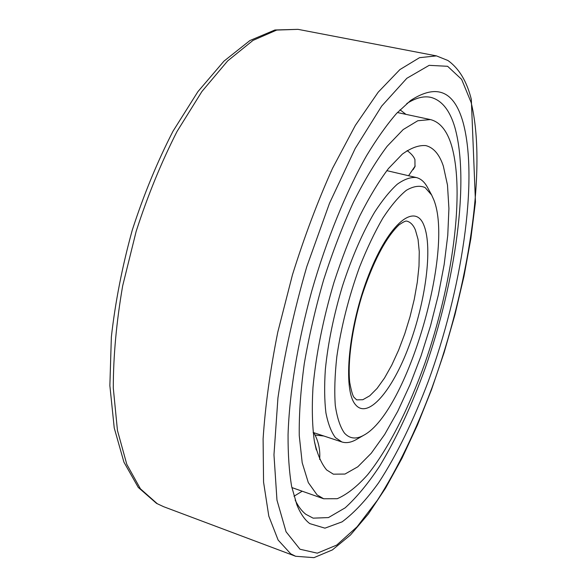 <?xml version="1.0" encoding="UTF-8"?>
<svg xmlns="http://www.w3.org/2000/svg" width="587" height="587" viewBox="0 0 587 587"><rect width="100%" height="100%" fill="white"/><g stroke="black" fill="none" stroke-linecap="round" stroke-linejoin="round"><path stroke-width="0.88" d="M407.099 150.58C411.142 153.5 413.754 156.509 414.943 159.613L414.987 166.605L413.116 169.694M443.332 166.077C439.443 154.418 433.61 147.594 425.839 145.613C418.861 145.011 411.025 147.851 402.322 154.139L388.506 168.484C378.857 181.317 369.23 197.217 359.626 216.192C350.248 236.634 341.685 258.757 333.93 282.567C322.982 319.622 315.989 354.665 312.952 387.699C311.807 408.156 312.255 425.868 314.302 440.822C317.185 453.905 321.302 463.627 326.658 469.967L333.372 474.179L344.973 474.054L357.799 466.797L371.226 453.267L384.698 434.431L397.751 411.289L409.968 384.823L421.011 355.986L430.564 325.704L438.372 294.887L444.176 264.443L447.764 235.328L448.923 208.517L447.485 185.074L443.332 166.077M415.2 165.996L408.559 175.726M323.826 436.002L315.058 435.033M451.41 145.026C446.92 130.468 439.912 121.986 430.403 119.572L417.775 120.753L403.181 129.573L387.134 146.288C375.9 161.264 364.681 179.857 353.484 202.075C342.566 226.039 332.616 251.97 323.628 279.86C315.461 308.226 309.011 336.175 304.271 363.698C300.654 390.267 298.981 414.239 299.26 435.635L302.195 462.732L308.307 482.595L317.09 494.892L323.694 498.774L337.224 498.715C347.034 494.474 357.182 486.469 367.653 474.707C388.572 448.563 408.728 408.508 424.79 363.551C452.379 284.614 465.418 192.272 451.41 145.026M406.769 103.561C416.095 97.655 424.342 95.652 431.504 97.537C442.165 100.722 449.943 110.65 454.844 127.32C469.938 180.906 455.431 281.701 425.318 367.866C411.891 405.169 396.665 437.931 379.635 466.151C368.21 483.409 356.72 497.306 345.171 507.828L328.456 517.58L313.142 518.152L305.908 514.337C301.835 511.204 298.255 506.464 295.173 500.109M463.238 122.999C454.433 90.941 436.911 83.42 410.673 100.443L396.643 113.35C386.833 124.664 376.817 138.759 366.596 155.636C346.191 191.494 326.541 239.562 311.814 290.814C297.646 342.228 289.347 393.495 288.056 434.732C287.975 454.455 289.171 471.706 291.644 486.476L296.875 504.805C300.419 513.552 304.719 519.825 309.797 523.619L324.934 528.161L342.104 521.85C354.196 512.847 366.376 499.816 378.644 482.741C396.805 454.94 413.776 419.903 428.385 381.095C461.587 290.169 478.654 180.965 463.238 122.999M356.5 439.428C351.187 442.51 346.308 443.354 341.869 441.96L335.426 437.623C331.229 432.032 328.06 423.77 325.917 412.852C324.45 400.488 324.259 386.041 325.345 369.509C328.016 342.962 333.746 315.058 342.551 285.796C351.98 256.989 362.663 232.459 374.601 212.208C382.401 200.196 389.959 190.87 397.267 184.23C404.282 179.226 410.621 176.995 416.286 177.531C420.798 178.653 424.518 181.919 427.446 187.319L431.636 195.001L425.083 187.554C419.72 185.235 413.475 186.152 406.365 190.298C398.859 196.388 391.015 205.677 382.819 218.166C374.616 232.342 366.816 248.756 359.42 267.401C348.671 297.242 341.142 326.981 336.828 356.632C334.803 375.13 334.289 391.382 335.28 405.404C337.099 417.761 340.159 426.998 344.459 433.111C349.823 438.893 356.36 439.538 364.079 435.062L356.5 439.428M364.079 435.062C406.974 411.781 454.36 250.656 433.808 199.829L431.636 195.001M316.305 449.921L314.493 441.886M471.119 102.424L461.631 79.362L447.61 66.294L429.17 65.34L406.85 78.284L381.667 106.108L355.201 148.467L329.49 203.293L306.766 266.718C293.764 311.697 284.152 355.443 277.937 397.957L273.968 454.786L276.969 500.124L286.067 531.785L299.986 549.234L317.318 553.174L336.725 545.081L357.072 526.803L377.419 500.234C397.472 469.035 416.066 430.286 432.032 387.662C468.243 287.938 487.342 168.711 471.119 102.424M436.449 55.89L419.529 57.673L399.901 69.582L378.197 92.181L355.355 125.391L332.558 168.278C317.772 201.121 304.418 236.598 292.487 274.716L277.761 332.227C270.159 370.338 265.273 405.874 263.101 438.827L263.563 482.11L268.802 516.134L278.128 540.055L290.712 553.812L295.635 556.271L313.95 557.65L332.381 549.916L350.498 534.977L368.284 514.065L385.542 488.171L402.007 458.242L417.401 425.149L431.504 389.695L444.095 352.618L454.976 314.625L463.965 276.389L470.862 238.608L475.463 202.016L471.317 99.32C466.841 81.388 459.041 68.444 447.918 60.498L436.449 55.89L298.02 29.35L276.741 30.062L253.004 40.4L227.668 60.901L201.906 91.521L177.083 131.393C161.44 162.063 147.799 195.368 136.177 231.307L122.676 285.81C116.409 322.131 113.284 356.236 113.298 388.132L117.451 430.44L126.785 464.31L140.41 488.802L157.301 503.741L163.685 506.72L295.635 556.271M423.975 225.496C432.898 247.795 425.582 301.865 408.941 346.139C392.446 390.553 367.888 420.035 355.399 404.56C342.581 389.951 348.392 326.181 368.981 274.298C389.394 222.224 415.398 202.486 423.975 225.496M415.376 229.884L418.061 239.423L419.265 251.706L418.993 266.168L417.298 282.215L414.275 299.253L410.042 316.657L404.759 333.827L398.602 350.168L391.778 365.085L384.522 378.013L377.089 388.411L369.766 395.785L362.854 399.71L356.661 399.864L353.888 397.194C352.618 395.433 351.231 390.516 349.727 382.46C347.555 362.106 351.936 328.72 361.783 296.178C372.363 263.578 385.329 237.896 399.072 224.821C405.977 220.162 406.241 221.145 406.952 221.16C410.482 222.099 413.292 225.012 415.376 229.884M405.911 114.348L400.033 109.806M397.406 112.535L430.403 119.572M291.864 487.57L323.694 498.774M293.984 496.25L302.202 491.209M319.636 459.423C320.429 449.869 318.477 440.962 313.788 432.685M163.685 506.72L156.524 503.375L138.268 487.423L123.923 462.13L114.23 427.923L109.864 385.637L111.361 336.887C115.316 301.879 122.294 266.271 132.28 230.075C143.83 194.502 157.411 161.535 173.033 131.165L197.914 91.638L223.948 61.158L249.923 40.54L274.914 29.988L298.02 29.35M313.12 432.465L341.869 441.96M386.796 170.641L416.286 177.531"/></g></svg>
